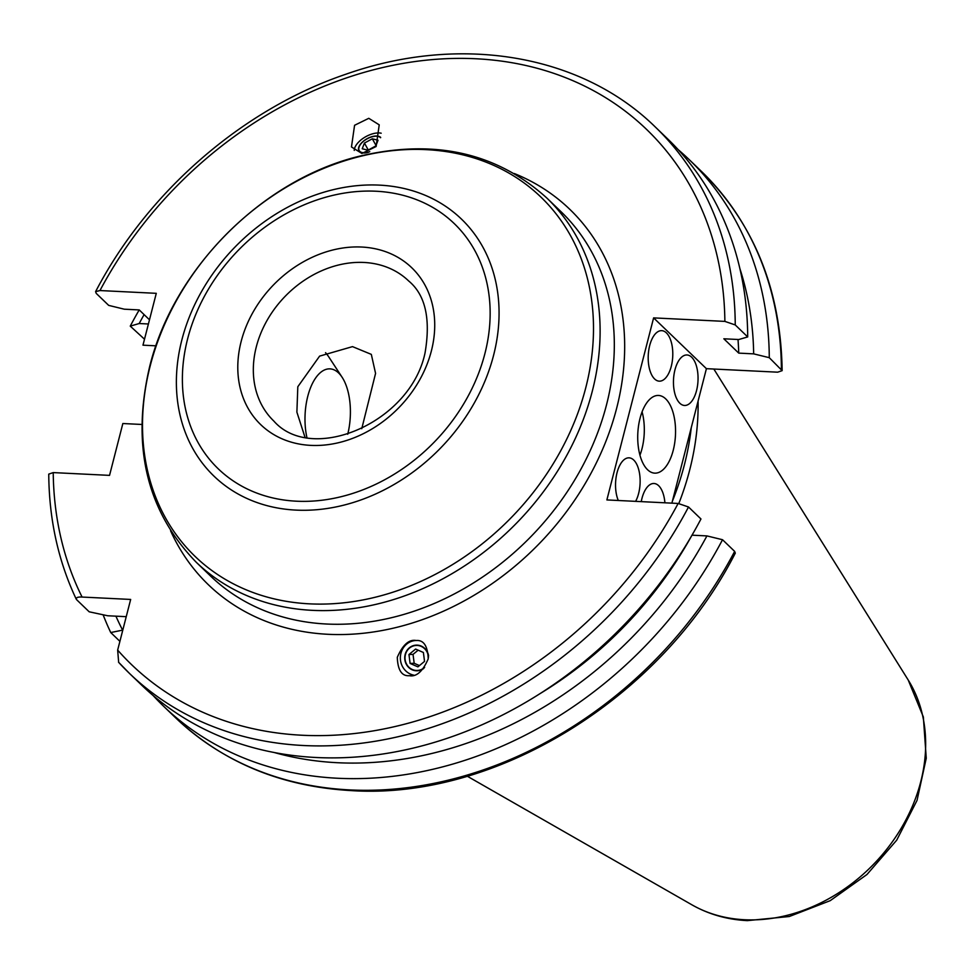 <?xml version="1.0" encoding="UTF-8"?>
<svg xmlns="http://www.w3.org/2000/svg" width="975" height="975" viewBox="0 0 975 975"><rect width="100%" height="100%" fill="white"/><g stroke="black" fill="none" stroke-linecap="round" stroke-linejoin="round"><path stroke-width="1.46" d="M635.615 501.345A25.277 12.261 92.8 0 0 633.75 460.066A25.277 12.261 92.8 0 0 629.082 457.836A25.277 12.261 92.8 0 0 617.004 472.851A25.277 12.261 92.8 0 0 618.296 500.492M664.901 502.795A25.277 12.261 92.8 0 0 658.673 485.721A25.277 12.261 92.8 0 0 654.006 483.49A25.277 12.261 92.8 0 0 641.257 501.625M691.665 357.203A25.277 12.261 92.8 0 0 686.997 354.973A25.277 12.261 92.8 0 0 674.005 374.619A25.277 12.261 92.8 0 0 679.843 403.248A25.277 12.261 92.8 0 0 684.511 405.466A25.277 12.261 92.8 0 0 697.503 385.82A25.277 12.261 92.8 0 0 691.665 357.203M666.4 332.889A25.277 12.261 92.8 0 0 661.733 330.659A25.277 12.261 92.8 0 0 648.741 350.305A25.277 12.261 92.8 0 0 654.578 378.934A25.277 12.261 92.8 0 0 659.234 381.164A25.277 12.261 92.8 0 0 672.238 361.518A25.277 12.261 92.8 0 0 666.4 332.889M149.48 319.788L139.23 309.928L124.3 309.197L108.688 305.382L96.232 293.39L95.599 291.635L99.962 290.55L156.28 293.329L142.972 345.174L155.939 345.82M304.943 437.092L296.887 412.157L297.814 386.734L319.617 356.119L352.511 346.625L371.317 354.376L375.57 373.388L361.762 428.695M673.237 450.267A38.89 18.854 92.8 0 0 658.564 395.46A38.89 18.854 92.8 0 0 640.039 418.324A38.89 18.854 92.8 0 0 654.725 473.143A38.89 18.854 92.8 0 0 673.237 450.267M639.941 455.203A38.89 18.854 92.8 0 0 641.989 448.732A38.89 18.854 92.8 0 0 642.086 411.852M380.652 137.377A12.833 6.557 -29.1 0 0 375.143 136.061A12.833 6.557 -29.1 0 0 362.615 141.85A12.833 6.557 -29.1 0 0 358.934 150.735A12.833 6.557 -29.1 0 0 365.125 152.929A12.833 6.557 -29.1 0 0 368.489 152.271M361.908 153.477L351.475 146.945L354.571 125.287L368.782 118.316L379.226 124.849L376.131 146.506L361.908 153.477M381.188 133.209A17.501 8.946 -29.1 0 0 376.972 133.002A17.501 8.946 -29.1 0 0 354.242 150.406M428.586 655.712A12.833 12.029 -92.1 0 0 417.202 645.133A12.833 12.029 -92.1 0 0 416.288 645.133A12.833 12.029 -92.1 0 0 404.722 657.906A12.833 12.029 -92.1 0 0 416.301 670.776A12.833 12.029 -92.1 0 0 417.215 670.788A12.833 12.029 -92.1 0 0 423.784 668.411M416.191 640.514C423.698 639.88 427.708 645.998 428.22 658.868C422.723 671.446 416.435 677.052 409.317 675.687C401.81 676.321 397.8 670.215 397.288 657.333C402.773 644.767 409.073 639.161 416.191 640.514L415.021 640.514M410.487 675.699L409.317 675.687M735.247 324.943A379.165 305.492 133.9 0 0 655.249 126.945L667.704 138.938A379.165 305.492 133.9 0 1 747.703 336.923L735.247 324.943L724.876 321.397L653.616 317.887L606.877 499.931L678.137 503.453L688.508 506.988L700.964 518.98A379.165 305.492 133.9 0 1 316.168 757.502A379.165 305.492 133.9 0 1 141.96 685.425L129.492 673.432A379.165 305.492 133.9 0 1 118.657 662.33L117.658 650.093L130.662 599.442L82.083 597.053C77.293 596.822 75.514 597.748 76.733 599.808L89.188 611.8L107.701 615.761L126.238 616.675M738.014 339.495A349.221 281.361 133.9 0 1 738.733 353.121L723.84 338.788L738.77 339.532L747.703 336.923M691.446 536.153A349.221 281.361 133.9 0 1 539.784 693.786M692.018 535.178L706.924 535.909A365.625 294.584 133.9 0 1 337.557 762.718A365.625 294.584 133.9 0 1 274.389 752.554M706.924 535.909L722.524 539.723A379.165 305.492 133.9 0 1 337.728 778.257A379.165 305.492 133.9 0 1 163.52 706.168A379.165 305.492 133.9 0 1 153.051 695.467M722.524 539.723L734.65 551.387L735.296 553.142C661.611 697.661 496.299 800.17 351.293 790.603C281.397 786.642 222.848 762.389 175.646 717.832A379.165 305.492 133.9 0 0 349.854 789.921A379.165 305.492 133.9 0 0 734.65 551.387M82.083 597.053A371.39 299.215 133.9 0 1 53.223 472.595L109.541 475.373L122.85 423.528L141.838 424.466M653.616 317.887L706.412 368.672L777.672 372.182L782.145 370.658L769.275 357.679L753.663 353.864L738.733 353.121M706.412 368.672L671.885 503.137M144.495 339.202L130.26 326.125A379.165 305.492 133.9 0 1 139.206 309.928M678.173 149.638A379.165 305.492 133.9 0 1 689.264 159.681A379.165 305.492 133.9 0 1 769.275 357.679M130.26 326.125L139.193 323.529A365.625 294.584 133.9 0 1 144.105 314.62M739.903 268.673A365.625 294.584 133.9 0 1 753.663 353.864M139.193 323.529L148.407 323.98M119.901 641.343L110.748 632.543A379.165 305.492 133.9 0 1 103.106 614.774M122.789 630.094L110.748 632.543M122.594 630.082A365.625 294.584 133.9 0 1 115.915 616.163M53.223 472.595L48.75 474.118C49.091 519.383 58.256 561.064 76.233 599.15L76.733 599.808M698.076 401.139A271.635 218.851 133.9 0 1 678.819 503.502M691.251 427.72A271.635 218.851 133.9 0 1 672.372 501.247M415.557 640.502A17.501 16.392 -92.1 0 0 400.372 656.967A17.501 16.392 -92.1 0 0 413.875 675.175M347.722 434.253A46.666 22.62 92.8 0 0 349.538 399.25A46.666 22.62 92.8 0 0 342.14 377.313A46.666 22.62 92.8 0 0 315.242 378.58A46.666 22.62 92.8 0 0 305.858 431.718A46.666 22.62 92.8 0 0 306.893 437.458M325.54 352.67A70.005 33.942 -87.2 0 1 328.977 357.216L342.14 377.313M380.579 137.719A12.517 6.398 -29.1 0 0 362.164 142.496A12.517 6.398 -29.1 0 0 359.543 151.088A12.517 6.398 -29.1 0 0 369.769 151.673M378.032 140.229L372.316 138.791L364.418 143.069L362.237 148.761L367.953 150.199L375.85 145.921L378.032 140.229M368.294 150.016L364.418 143.069M376.033 145.458L372.316 138.791M428.464 657.26A12.517 11.737 -92.1 0 0 418.665 645.608A12.517 11.737 -92.1 0 0 405.88 653.177A12.517 11.737 -92.1 0 0 410.012 668.168A12.517 11.737 -92.1 0 0 424.612 667.302M410.097 663.427L417.897 666.863L424.539 661.391L423.394 652.482L415.606 649.057L408.964 654.53L410.097 663.427L414.18 663.28L413.034 654.383L408.964 654.53M418.141 650.179L413.034 654.383M414.18 663.28L419.433 665.596M150.174 365.991A249.356 200.899 -46.1 0 0 309.697 603.854A249.356 200.899 -46.1 0 0 585.829 387.502A249.356 200.899 -46.1 0 0 426.319 149.65A249.356 200.899 -46.1 0 0 150.174 365.991M592.337 391.036A252.781 203.653 133.9 0 1 420.92 589.436A252.781 203.653 133.9 0 1 196.28 562.295C146.677 511.132 131.125 445.977 149.602 366.844C173.318 269.295 261.836 180.168 358.654 156.39C433.607 138.511 496.324 152.38 546.78 197.974A252.781 203.653 133.9 0 1 592.337 391.036M187.614 338.873A170.162 137.097 -46.1 0 0 296.473 501.199A170.162 137.097 -46.1 0 0 484.916 353.547A170.162 137.097 -46.1 0 0 376.058 191.234A170.162 137.097 -46.1 0 0 187.614 338.873M493.582 355.314A178.413 143.752 133.9 0 1 295.998 510.108A178.413 143.752 133.9 0 1 181.862 339.922A178.413 143.752 133.9 0 1 379.446 185.128A178.413 143.752 133.9 0 1 493.582 355.314M256.315 346.808A97.22 78.329 -46.1 0 0 273.841 421.066C311.781 464.417 410.597 422.894 425.063 352.804C430.84 318.752 425.368 294.803 408.647 280.946A97.22 78.329 -46.1 0 0 322.25 270.502A97.22 78.329 -46.1 0 0 256.315 346.808M431.377 350.915A108.883 87.726 133.9 0 1 310.793 445.38A108.883 87.726 133.9 0 1 241.142 341.518A108.883 87.726 133.9 0 1 361.725 247.041A108.883 87.726 133.9 0 1 431.377 350.915M196.28 562.295L210.478 575.969A252.781 203.653 -46.1 0 0 326.625 624.024A252.781 203.653 -46.1 0 0 606.548 404.71A252.781 203.653 -46.1 0 0 560.978 211.648L546.78 197.974M514.337 173.538A260.557 209.93 133.9 0 1 605.036 443.467A260.557 209.93 133.9 0 1 328.124 634.298A260.557 209.93 133.9 0 1 170.601 530.827M691.945 904.837C708.74 914.355 727.216 919.62 747.35 920.632L789.299 916.512L830.225 900.656L866.982 874.49L896.707 840.17L917.036 800.39L926.25 758.233L923.349 716.966L908.225 680.038A159.132 128.213 133.9 0 1 894.782 838.329A159.132 128.213 133.9 0 1 744.547 919.742A159.132 128.213 133.9 0 1 691.945 904.837L467.269 776.21M678.137 503.453A371.39 299.215 133.9 0 1 302.201 735.247A371.39 299.215 133.9 0 1 117.658 650.093M688.508 506.988A379.165 305.492 133.9 0 1 303.7 745.522A379.165 305.492 133.9 0 1 129.492 673.432L118.536 662.196M99.962 290.55A371.39 299.215 133.9 0 1 475.898 58.756A371.39 299.215 133.9 0 1 724.876 321.397M782.145 370.658C780.865 289.721 753.955 223.287 701.391 171.344A379.165 305.492 133.9 0 1 781.402 369.342M689.264 159.681L701.391 171.344M163.52 706.168L175.646 717.832M655.249 126.945C581.137 54.234 459.968 33.918 345.747 74.271C242.519 109.249 147.542 191.819 95.599 291.635M908.225 680.038L713.834 369.038"/></g></svg>
